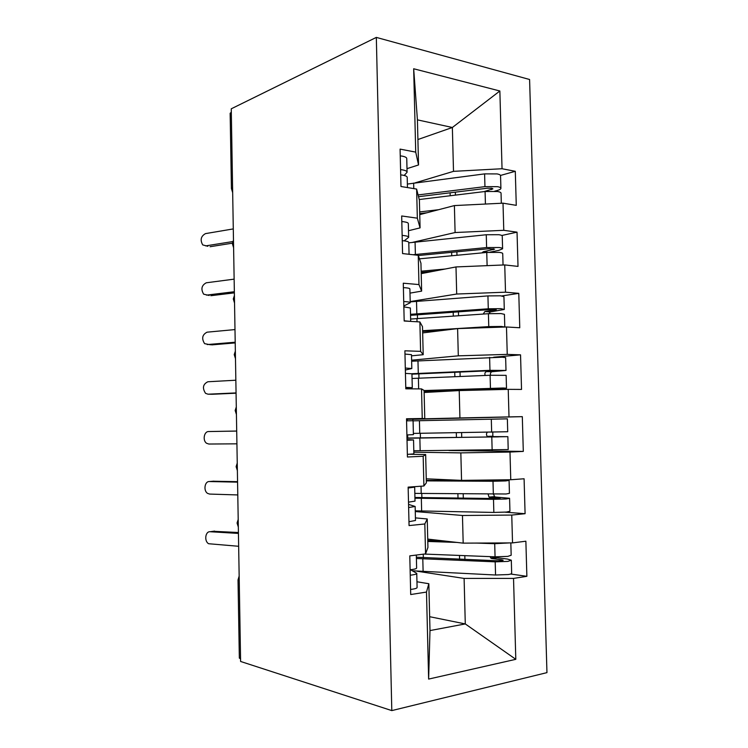 <?xml version="1.0" encoding="UTF-8"?>
<svg xmlns="http://www.w3.org/2000/svg" width="748" height="748" viewBox="0 0 748 748"><rect width="100%" height="100%" fill="white"/><g stroke="black" fill="none" stroke-linecap="round" stroke-linejoin="round"><path stroke-width="1.12" d="M546.956 672.63L529.593 79.503L376.328 37.4L391.802 710.6L546.956 672.63M428.632 679.081L426.491 592.061L428.838 583.73L429.988 630.573L428.632 679.081L515.802 659.325L513.53 578.41L526.873 576.315L525.872 541.206L512.53 542.898L511.754 515.063L525.087 513.698L524.086 478.776L510.762 479.739L509.986 452.054L523.301 451.409L522.31 416.655L509.005 416.898L508.229 389.353L521.534 389.428L520.543 354.851L507.247 354.384L506.48 326.979L519.767 327.755L518.785 293.356L505.508 292.188L504.741 264.923L518.018 266.4L517.036 232.17L503.769 230.309L503.011 203.176L516.27 205.345L515.297 171.292L500.505 175.443M417.908 139.53L452.362 127.487L417.421 119.858L413.672 68.76L415.72 152.125L400.087 149.114L400.975 186.504L416.627 189.066L417.337 218.173L401.676 215.976L402.574 253.572L418.244 255.311L418.964 284.577L403.284 283.202L404.182 321.014L419.88 321.93L420.6 351.354L404.892 350.803L405.799 388.82L421.517 388.904L422.246 418.497L406.519 418.777L407.426 457.009L423.172 456.252L423.901 486.004L408.146 487.135L409.062 525.582L424.827 523.974L425.556 553.885L409.792 555.876L410.708 594.538L426.491 592.061M413.672 68.76L499.86 90.994L502.039 168.739L515.297 171.292M419.759 214.639L454.391 205.578L455.093 232.535L412.868 242.296M503.011 203.176L454.391 205.578M503.769 230.309L455.093 232.535M417.421 119.858L418.534 164.962L406.996 168.646M415.72 152.125L418.534 164.962M421.208 273.637L455.99 266.933L456.701 294.029L410.203 301.575M504.741 264.923L455.99 266.933M505.508 292.188L456.701 294.029M416.627 189.066L419.394 200.155L420.077 227.878L408.492 230.73M417.337 218.173L420.077 227.878M422.667 332.925L457.598 328.596L458.309 355.833L411.615 360.19M506.48 326.979L457.598 328.596M507.247 354.384L458.309 355.833M418.244 255.311L420.946 263.249L421.638 291.122L409.998 293.123M418.964 284.577L421.638 291.122M424.135 392.494L459.216 390.578L459.927 417.945L406.529 419.245M508.229 389.353L459.216 390.578M509.005 416.898L459.927 417.945M419.88 321.93L422.508 326.68L423.2 354.692L411.512 355.842M420.6 351.354L423.2 354.692M413.84 452.194L460.833 452.877L461.553 480.384L426.257 478.804M509.986 452.054L460.833 452.877M510.762 479.739L461.553 480.384M421.517 388.904L424.079 390.437L424.771 418.6L406.529 419.048M422.246 418.497L424.771 418.6M415.271 511.539L462.46 515.484L463.18 543.142L427.734 539.093M511.754 515.063L462.46 515.484M512.53 542.898L463.18 543.142M423.172 456.252L425.659 454.532L410.016 454.27M425.659 454.532L426.351 482.834L423.901 486.004M240.566 658.988L239.341 657.941M417.104 571.229L464.106 578.419L465.284 623.935L429.642 616.698M513.53 578.41L464.106 578.419M515.802 659.325L465.284 623.935L429.988 630.573M424.827 523.974L427.239 518.962L415.421 517.887M427.239 518.962L427.94 547.414L425.556 553.885M391.802 710.6L240.604 661.466L231.254 108.806L376.328 37.4M230.15 113.49L231.31 112.069M414.972 182.914L453.503 171.348L452.362 127.487L499.86 90.994M428.838 583.73L416.963 581.766M502.039 168.739L453.503 171.348M526.873 576.315L510.65 574.025M237.079 522.917L238.266 523.357M525.087 513.698L505.115 512.174M522.31 416.655L412.868 419.291M523.301 451.409L448.959 450.511M520.543 354.851L493.68 357.226M518.785 293.356L501.852 295.937M517.036 232.17L501.786 235.48M236.125 466.584L237.312 466.752M235.162 410.502L236.359 410.409M234.218 354.664L235.414 354.318M233.283 299.078L234.47 298.489M232.348 243.745L233.526 242.913M410.587 589.433L412.616 589.172C415.701 588.676 417.197 588.096 417.094 587.423L416.758 573.492M410.493 569.724L416.758 573.333C416.86 573.95 415.364 574.483 412.27 574.941L410.25 575.184M416.318 555.053L416.627 567.966C416.73 568.564 415.234 569.078 412.139 569.527L410.119 569.761M238.444 533.427L210.207 531.735C205.307 531.127 203.998 541.206 208.645 543.731L238.659 546.283M213.245 531.295L238.425 532.511M509.481 542.908L494.699 543.684L476.411 543.076M424.163 554.062L495.064 556.83L507.789 556.39L511.174 555.24L510.828 542.908M416.365 557.204L497.56 560.785L501.983 560.635L503.18 560.215L501.843 559.813L501.861 560.654M416.402 558.494L495.195 561.841L507.929 561.393L511.305 560.205L507.425 559.046L497.149 557.737L495.877 556.858M511.314 560.289L511.669 573.249C511.726 573.744 510.604 574.174 508.294 574.548L495.559 575.006L412.429 570.789M489.875 556.624L491.576 558.494L501.843 559.813M444.845 541.047L427.772 540.486M456.944 542.422L427.791 541.459M408.978 521.721L415.486 520.468L415.149 506.546M408.558 504.395L415.149 506.461L408.632 507.546M414.682 487.2L415.018 501.123L408.511 502.151M408.165 488.005L414.682 487.135L413.364 486.761M237.574 482.142L209.412 481.544C204.681 481.142 203.204 490.763 207.598 493.39L209.608 494.073L237.789 494.942M213.087 481.226L237.565 481.665M407.37 454.382L413.878 453.886L413.541 439.964L407.034 440.282M406.566 420.853L413.074 420.722L413.41 434.644L406.903 434.925M236.705 431.072L208.627 431.549C204.045 431.334 202.428 440.563 206.57 443.265L208.823 444.031L236.929 443.826M407.015 439.618L413.541 439.946M208.627 431.549L236.705 431.035M405.771 387.408L412.279 387.66L405.799 388.68M412.279 387.623L411.942 373.794L405.435 373.392M405.351 370.036L411.821 368.521L405.304 368.053M404.977 354.056L411.484 354.674L411.821 368.465M235.844 380.218L207.841 381.761C202.914 384.229 202.156 388.09 205.569 393.355L208.038 394.196L212.002 394.261M236.059 392.915L208.038 394.196M212.423 394.261L236.069 393.196M404.182 320.799L410.054 321.35M410.68 321.388L410.362 307.998L403.845 306.858M403.827 305.96L410.231 302.753C410.306 302.267 408.801 301.902 405.725 301.659L403.724 301.547M403.387 287.634L405.397 287.756C408.473 288.036 409.969 288.447 409.895 288.98L410.231 302.622M234.994 329.578L207.056 332.177C202.241 334.674 201.418 338.498 204.597 343.65L210.571 344.8M235.209 342.219L207.252 344.557M211.637 344.884L235.218 342.921M492.034 479.982L500.982 480.468L495.363 480.786L426.295 480.394M503.273 479.833L509.079 480.375L505.685 480.927L492.997 481.263L426.304 480.88M414.831 493.39L506.05 493.989L509.435 493.334L509.079 480.412M414.925 497.476L500.15 498.607M414.944 498.196L493.493 499.337L506.19 498.972L509.575 498.271L495.485 497.027L494.568 496.625L493.671 494.353M509.575 498.318L509.94 511.249L506.555 512.053L493.848 512.436L415.252 510.837M488.164 494.288L489.014 497.102L489.921 497.504L500.141 498.14M413.382 433.41L507.714 431.736L507.359 418.843L413.083 420.844M406.977 438.038L498.449 436.879M406.987 438.244L507.855 436.654L493.83 436.617L492.829 436.196L492.792 432.166M507.855 436.664L508.21 449.567L413.803 450.773M487.35 432.251C486.219 433.541 486.2 434.915 487.275 436.383L498.449 436.785M412.905 420.722L412.868 419.189L407.277 419.291L407.314 420.834M406.529 419.31L407.277 419.291M411.952 374.168L492.343 370.634L497.944 370.671L486.499 371.606C484.975 372.186 484.526 373.476 485.171 375.468M506.003 370.419L505.639 357.619L502.245 357.198L411.643 361.219M411.905 373.719L489.968 370.335L506.003 370.447L492.044 371.709C490.641 372.177 490.155 373.355 490.576 375.244M460.226 390.55L497.233 388.334L424.088 390.811M412.055 378.479L490.099 375.262L506.134 375.346L506.499 388.175M471.034 390.278L502.684 388.549L506.499 388.193L503.105 388.006L424.079 390.559M424.116 391.915L447.79 391.204M424.107 391.69L457.346 390.68M410.53 315.319L490.669 309.522L496.261 309.766L484.872 311.533L483.208 314.057M504.292 309.401L503.937 296.704L500.534 295.797L487.93 295.909L410.213 301.883M410.512 314.319L488.285 308.793L500.889 308.662L504.292 309.466L490.408 311.916L488.837 313.674M496.644 327.306L481.628 327.802M410.624 319.059L488.416 313.702L501.029 313.571L504.433 314.338L504.788 327.035M504.778 327.035L501.384 326.455L488.771 326.605L422.611 330.719M446.397 329.98L422.629 331.458M409.062 254.292L408.782 242.558C408.847 241.828 407.342 241.267 404.275 240.875L402.265 240.688M404.163 240.856L408.651 237.331C408.717 236.592 407.221 236.013 404.144 235.601L402.144 235.405M401.816 221.558L403.817 221.773C406.884 222.221 408.389 222.839 408.324 223.643L408.651 237.135M234.143 279.144L206.28 282.791C201.567 285.325 200.698 289.111 203.643 294.17L209.178 295.479M234.348 291.729L206.476 295.123M210.852 295.703L234.367 292.861M418.319 255.536L489.005 248.719L494.587 249.149L483.245 251.758L481.946 252.899M502.6 248.682L502.245 236.088C502.263 235.498 501.132 235.031 498.832 234.704L486.265 234.741L408.782 242.829M412.971 254.731L486.611 247.56L499.187 247.513C501.487 247.812 502.619 248.243 502.6 248.794L498.832 250.365L489.706 252.226M419.45 258.836L486.752 252.441L499.327 252.394C501.618 252.684 502.759 253.095 502.731 253.637L503.049 264.988M433.27 271.309L421.18 272.384M499.094 265.157L479.496 265.961M445.051 269.037L421.143 271.178M407.454 187.57L407.211 177.463C407.267 176.481 405.771 175.705 402.704 175.144L400.704 174.873M404.182 175.453L407.08 172.264C407.146 171.264 405.64 170.479 402.574 169.899L400.573 169.618M400.245 155.855L402.246 156.145C405.313 156.753 406.819 157.594 406.753 158.651L407.08 172.003M233.292 228.916L205.504 233.61C200.894 236.181 199.968 239.94 202.717 244.905L207.841 246.288M232.768 241.567L205.7 245.886M210.076 246.718L232.394 243.175M418.534 196.696L487.35 188.216L491.707 188.225L492.913 188.842L484.05 191.619M500.908 188.272L500.552 175.771C500.571 174.985 499.43 174.368 497.14 173.919L484.601 173.882L407.37 184.064M418.095 194.929L484.947 186.635L497.495 186.663C499.786 187.084 500.926 187.673 500.908 188.412C500.786 189.16 499.533 189.861 497.168 190.516L494.671 191.189M419.245 199.529L485.078 191.497L497.635 191.516C499.926 191.937 501.067 192.507 501.048 193.236L501.328 203.26M426.884 212.769L419.731 213.591M438.524 209.721L419.684 211.918M239.238 580.504L238.023 579.812M231.422 188.664L232.591 187.589M214.611 531.099L210.207 531.735M497.149 557.737L491.576 558.494M422.798 558.859L423.116 571.603M495.195 561.841L495.559 575.006M464.817 555.652L464.91 559.457M494.699 543.684L495.064 556.83M423.246 554.175L423.331 557.756M459.487 555.437L459.59 559.242M213.816 481.16L209.412 481.544M495.485 497.027L489.921 497.504M421.33 498.336L421.638 511.024M493.493 499.337L493.848 512.436M463.208 493.998L463.321 498.29M421.031 486.209L421.208 493.512M492.997 481.263L493.353 494.344M421.769 493.521L421.872 497.719M457.898 493.932L458.01 498.215M493.83 436.617L488.276 436.813M419.862 438.122L420.161 450.735M491.791 437.141L492.147 450.174M461.61 432.653L461.731 437.421M407.651 434.897L407.725 438.038M419.432 420.713L419.74 433.316M491.305 419.17L491.66 432.185M420.292 433.307L420.413 437.973M456.317 432.737L456.439 437.486M486.499 371.606L492.044 371.709M418.394 378.189L418.656 388.895M490.099 375.262L490.454 388.231M460.02 372.018L460.142 376.487M460.478 389.54L460.506 390.54M417.973 360.863L418.282 373.411M489.613 357.385L489.968 370.335M418.843 373.785L418.945 378.17M454.747 372.242L454.868 376.702M455.205 389.727L455.223 390.755M484.872 311.533L490.408 311.916M416.945 318.555L417.019 321.762M488.416 313.702L488.771 326.605M494.933 309.466L494.952 310.121M458.449 311.766L458.552 315.731M416.524 301.322L416.823 313.795M487.93 295.909L488.285 308.793M417.403 314.637L417.496 318.517M453.195 312.131L453.297 316.086M483.245 251.758L488.079 252.328M486.752 252.441L487.098 265.288M493.259 248.682L493.287 249.701M456.888 251.814L456.981 255.274M415.075 242.053L415.383 254.479M486.265 234.741L486.611 247.56M451.642 252.319L451.736 255.769M485.078 191.497L485.424 204.045M491.595 188.206L491.632 189.571M455.336 192.161L455.41 195.116M413.644 183.082L413.775 188.599M484.601 173.882L484.947 186.635M450.109 192.806L450.184 195.752M239.341 658.147L238.023 579.962L239.164 576.025M232.675 192.704L231.422 188.477L230.15 113.228M238.201 519.439L237.069 523.03L238.332 527.041M237.247 463.087L236.116 466.63L237.378 470.642M236.303 406.987L235.171 410.484L236.433 414.514M235.358 351.121L234.236 354.599L235.48 358.666M234.414 295.497L233.292 298.957L234.545 303.08M232.348 243.605L233.61 247.766M233.479 240.117L232.357 243.568M496.345 557.372L490.772 558.12M494.568 496.625L489.014 497.102M492.829 436.196L487.275 436.383"/></g></svg>
